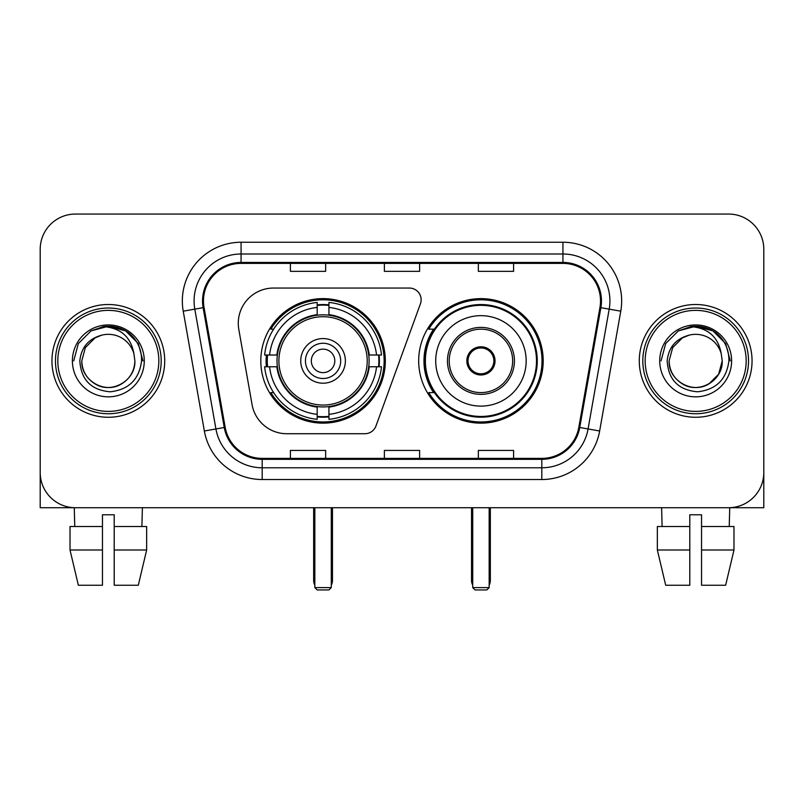 <?xml version="1.0" encoding="UTF-8"?>
<svg xmlns="http://www.w3.org/2000/svg" width="804" height="804" viewBox="0 0 804 804"><rect width="100%" height="100%" fill="white"/><g stroke="black" fill="none" stroke-linecap="round" stroke-linejoin="round"><path stroke-width="1.21" d="M238.275 323.298A35.235 35.235 0 0 0 238.808 329.419L252.064 404.593A35.235 35.235 0 0 0 286.767 433.718L364.916 433.718A11.748 11.748 0 0 0 375.96 425.989L420.422 303.822A11.748 11.748 0 0 0 409.387 288.053L273.511 288.053A35.235 35.235 0 0 0 238.275 323.298M418.683 360.885A62.26 62.26 0 0 0 480.943 423.145A62.26 62.26 0 0 0 543.192 360.885A62.26 62.26 0 0 0 480.943 298.626A62.26 62.26 0 0 0 418.683 360.885M260.808 360.885A62.26 62.26 0 0 0 323.057 423.145A62.26 62.26 0 0 0 385.317 360.885A62.26 62.26 0 0 0 323.057 298.626A62.26 62.26 0 0 0 260.808 360.885M266.395 366.765A56.973 56.973 0 0 1 266.395 355.016M433.607 392.603A56.973 56.973 0 0 1 433.607 329.168M40.2 249.29L40.2 472.481A35.235 35.235 0 0 0 75.435 507.716L728.565 507.716A35.235 35.235 0 0 0 763.8 472.481L763.8 249.29A35.235 35.235 0 0 0 728.565 214.055L75.435 214.055A35.235 35.235 0 0 0 40.2 249.29L40.2 472.481M51.948 360.885A56.38 56.38 0 0 0 108.329 417.266A56.38 56.38 0 0 0 164.719 360.885A56.38 56.38 0 0 0 108.329 304.505A56.38 56.38 0 0 0 51.948 360.885A56.38 56.38 0 0 0 108.329 417.266A56.38 56.38 0 0 0 164.719 360.885A56.38 56.38 0 0 0 108.329 304.505A56.38 56.38 0 0 0 51.948 360.885M639.28 360.885A56.38 56.38 0 0 0 695.671 417.266A56.38 56.38 0 0 0 752.052 360.885A56.38 56.38 0 0 0 695.671 304.505A56.38 56.38 0 0 0 639.28 360.885A56.38 56.38 0 0 0 695.671 417.266A56.38 56.38 0 0 0 752.052 360.885A56.38 56.38 0 0 0 695.671 304.505A56.38 56.38 0 0 0 639.28 360.885M203.482 300.977A37.587 37.587 0 0 1 241.069 263.39L562.931 263.39A37.587 37.587 0 0 1 599.945 307.51L578.82 427.326A37.587 37.587 0 0 1 541.806 458.38L262.194 458.38A37.587 37.587 0 0 1 225.18 427.326L204.055 307.51A37.587 37.587 0 0 1 203.482 300.977M202.538 300.977A38.532 38.532 0 0 0 203.121 307.671L224.256 427.487A38.532 38.532 0 0 0 262.194 459.325L541.806 459.325A38.532 38.532 0 0 0 579.744 427.487L600.879 307.671A38.532 38.532 0 0 0 562.931 262.446L241.069 262.446A38.532 38.532 0 0 0 202.538 300.977M183.232 311.178A58.732 58.732 0 0 1 241.069 242.245L562.931 242.245A58.732 58.732 0 0 1 620.768 311.178L599.643 430.994A58.732 58.732 0 0 1 541.806 479.526L262.194 479.526A58.732 58.732 0 0 1 204.357 430.994L183.232 311.178L194.799 309.138A46.984 46.984 0 0 1 241.069 253.994L562.931 253.994A46.984 46.984 0 0 1 609.201 309.138L588.076 428.954A46.984 46.984 0 0 1 541.806 467.777L262.194 467.777A46.984 46.984 0 0 1 215.924 428.954L194.799 309.138A46.984 46.984 0 0 1 194.086 300.977M728.565 214.055L75.435 214.055M75.435 507.716L728.565 507.716M627.542 507.716L763.8 507.716L763.8 249.29M579.744 427.487L588.076 428.954L609.201 309.138L620.768 311.178M384.382 263.39L384.382 271.34L419.618 271.34L419.618 263.39M290.405 263.39L290.405 271.34L325.65 271.34L325.65 263.39M478.35 263.39L478.35 271.34L513.595 271.34L513.595 263.39M419.618 458.38L419.618 450.431L384.382 450.431L384.382 458.38M325.65 458.38L325.65 450.431L290.405 450.431L290.405 458.38M513.595 458.38L513.595 450.431L478.35 450.431L478.35 458.38M40.2 460.732L40.2 507.716L176.458 507.716M70.018 526.519L70.018 550.006L78.36 585.252L70.018 550.006L70.018 526.519L102.46 526.519L102.46 514.771L114.208 514.771L114.208 526.519L146.65 526.519L146.65 550.006L138.298 585.252L146.65 550.006L114.208 550.006L114.208 526.519M142.398 507.716L141.886 526.519M102.46 526.519L102.46 585.252L78.36 585.252M70.018 550.006L102.46 550.006M138.298 585.252L114.208 585.252L114.208 550.006M74.269 507.716L74.772 526.519M158.84 360.885A50.511 50.511 0 0 0 108.329 310.374A50.511 50.511 0 0 0 57.818 360.885A50.511 50.511 0 0 0 108.329 411.397A50.511 50.511 0 0 0 158.84 360.885M161.192 360.885A52.863 52.863 0 0 0 108.329 308.022A52.863 52.863 0 0 0 55.466 360.885A52.863 52.863 0 0 0 108.329 413.748A52.863 52.863 0 0 0 161.192 360.885M134.881 360.885C134.519 370.895 130.097 378.563 121.605 383.88C105.063 394.473 80.882 380.513 81.787 360.885L85.345 347.609L95.053 337.891L101.746 335.167C88.591 338.745 81.284 347.318 79.817 360.885C81.063 379.85 91.184 390.151 110.188 391.789C128.771 389.749 139.223 379.448 141.554 360.885C141.765 349.74 137.635 340.524 129.163 333.228C121.454 327.61 112.882 325.399 103.455 326.605C120.811 327.982 130.972 337.057 133.926 353.83L134.881 360.885C134.519 370.895 130.097 378.563 121.605 383.88C105.063 394.473 80.882 380.513 81.787 360.885L85.345 347.609L95.053 337.891L101.746 335.167L95.053 337.891L85.345 347.609L81.787 360.885L85.345 347.609L95.053 337.891L101.746 335.167L95.053 337.891L85.345 347.609L81.787 360.885L85.345 347.609L95.053 337.891L101.746 335.167L95.053 337.891L85.345 347.609L81.787 360.885L85.345 347.609L95.053 337.891L101.746 335.167L95.053 337.891L85.345 347.609L81.787 360.885C82.139 370.895 86.571 378.563 95.053 383.88C111.605 394.473 135.786 380.513 134.881 360.885C134.519 370.895 130.097 378.563 121.605 383.88C105.063 394.473 80.882 380.513 81.787 360.885C80.882 380.513 105.063 394.473 121.605 383.88C130.097 378.563 134.519 370.895 134.881 360.885C134.519 370.895 130.097 378.563 121.605 383.88C105.063 394.473 80.882 380.513 81.787 360.885C82.139 370.895 86.571 378.563 95.053 383.88C111.605 394.473 135.786 380.513 134.881 360.885L133.926 353.83A26.552 26.552 0 0 0 101.746 335.167M72.39 360.885A35.949 35.949 0 0 0 108.329 396.834A35.949 35.949 0 0 0 144.278 360.885A35.949 35.949 0 0 0 108.329 324.937A35.949 35.949 0 0 0 72.39 360.885M111.052 387.297L110.208 387.367M103.455 326.605L91.023 330.906L78.35 343.579L73.707 360.885L78.35 343.579L91.023 330.906L108.329 326.263L125.645 330.906L138.318 343.579L142.951 360.885L138.318 343.579L125.645 330.906L108.329 326.263L91.023 330.906L78.35 343.579L73.707 360.885L78.35 343.579L91.023 330.906L108.329 326.263L125.645 330.906L138.318 343.579L142.951 360.885L138.318 343.579L125.645 330.906L108.329 326.263L91.023 330.906L78.35 343.579L73.707 360.885L78.35 343.579L91.023 330.906L108.329 326.263L125.645 330.906L138.318 343.579L142.951 360.885M368.734 366.765A46.049 46.049 0 0 0 328.936 315.218L328.936 314.655L328.936 315.218A46.049 46.049 0 0 0 277.39 366.765A46.049 46.049 0 0 0 368.734 366.765L369.287 366.765L368.734 366.765A46.049 46.049 0 0 1 328.936 406.553L328.936 414.361A53.798 53.798 0 0 0 376.543 366.765L381.498 366.765A58.732 58.732 0 0 1 328.936 419.326L328.936 414.361M267.571 366.765A55.798 55.798 0 0 1 267.571 355.016M328.936 305.399A55.798 55.798 0 0 0 317.188 305.399M378.553 355.016A55.798 55.798 0 0 1 378.553 366.765M376.543 355.016L381.498 355.016A58.732 58.732 0 0 0 328.936 302.445L328.936 314.655A46.602 46.602 0 0 1 369.287 355.016L376.543 355.016A53.798 53.798 0 0 0 328.936 307.409M269.581 366.765L264.627 366.765A58.732 58.732 0 0 0 317.188 419.326L317.188 407.115A46.602 46.602 0 0 1 276.837 366.765L269.581 366.765A53.798 53.798 0 0 0 317.188 414.361M376.543 366.765L369.287 366.765A46.602 46.602 0 0 1 328.936 407.115L328.936 406.553M368.734 355.016L369.287 355.016L368.734 355.016M277.39 366.765L276.837 366.765L277.39 366.765A46.049 46.049 0 0 0 317.188 406.553M328.936 416.371A55.798 55.798 0 0 1 317.188 416.371M317.188 307.409L317.188 302.445A58.732 58.732 0 0 0 264.627 355.016L276.837 355.016A46.602 46.602 0 0 1 317.188 314.655L317.188 307.409A53.798 53.798 0 0 0 269.581 355.016M317.188 315.218L317.188 314.655L317.188 315.218M367.227 360.885A44.17 44.17 0 0 1 323.057 405.055A44.17 44.17 0 0 1 278.898 360.885A44.17 44.17 0 0 1 323.057 316.716A44.17 44.17 0 0 1 367.227 360.885M345.378 360.885A22.321 22.321 0 0 0 323.057 338.564A22.321 22.321 0 0 0 300.746 360.885A22.321 22.321 0 0 0 323.057 383.206A22.321 22.321 0 0 0 345.378 360.885M340.685 360.885A17.618 17.618 0 0 0 323.057 343.268A17.618 17.618 0 0 0 305.44 360.885A17.618 17.618 0 0 0 323.057 378.503A17.618 17.618 0 0 0 340.685 360.885M334.806 360.885A11.748 11.748 0 0 1 323.057 372.634A11.748 11.748 0 0 1 311.319 360.885A11.748 11.748 0 0 1 323.057 349.137A11.748 11.748 0 0 1 334.806 360.885M273.631 329.168L270.858 329.168A61.084 61.084 0 0 1 384.141 360.885A61.084 61.084 0 0 1 270.858 392.603L273.631 392.603M314.836 507.716L314.836 587.603L331.288 587.603L331.288 507.716M314.836 587.603L317.188 589.945L328.936 589.945L331.288 587.603M435.718 360.885A45.225 45.225 0 0 1 480.943 315.66A45.225 45.225 0 0 1 526.168 360.885A45.225 45.225 0 0 1 480.943 406.11A45.225 45.225 0 0 1 435.718 360.885A45.225 45.225 0 0 0 480.943 406.11A45.225 45.225 0 0 0 526.168 360.885M449.225 360.885A31.718 31.718 0 0 0 480.943 392.603A31.718 31.718 0 0 0 512.65 360.885A31.718 31.718 0 0 0 480.943 329.168A31.718 31.718 0 0 0 449.225 360.885M434.321 329.168A56.38 56.38 0 0 0 434.321 392.603M536.499 360.885A55.566 55.566 0 0 0 480.943 305.329A55.566 55.566 0 0 0 425.376 360.885A55.566 55.566 0 0 0 480.943 416.452A55.566 55.566 0 0 0 536.499 360.885M466.843 360.885A14.1 14.1 0 0 0 480.943 374.986A14.1 14.1 0 0 0 495.033 360.885A14.1 14.1 0 0 0 480.943 346.785A14.1 14.1 0 0 0 466.843 360.885M542.017 360.885A61.084 61.084 0 0 1 428.733 392.603L434.391 392.603A56.32 56.32 0 0 0 518.198 403.116A56.32 56.32 0 0 0 518.198 318.655A56.32 56.32 0 0 0 434.391 329.168L428.733 329.168A61.084 61.084 0 0 1 542.017 360.885M467.285 357.358L467.767 357.358A13.628 13.628 0 0 1 494.108 357.358L493.375 357.358A12.924 12.924 0 0 1 480.943 373.81A12.924 12.924 0 0 1 468.511 357.358A12.924 12.924 0 0 1 493.375 357.358L494.591 357.358M467.767 357.358L468.511 357.358L467.767 357.358M494.591 364.413L494.108 364.413A13.628 13.628 0 0 1 467.767 364.413L467.285 364.413M494.108 364.413L493.375 364.413L494.108 364.413M472.712 507.716L472.712 587.603L489.164 587.603L489.164 507.716M472.712 587.603L475.063 589.945L486.812 589.945L489.164 587.603M657.35 526.519L657.35 550.006L665.702 585.252L657.35 550.006L657.35 526.519L689.792 526.519L689.792 514.771L701.54 514.771L701.54 526.519L733.982 526.519L733.982 550.006L725.64 585.252L733.982 550.006L701.54 550.006L701.54 526.519M729.73 507.716L729.228 526.519M689.792 526.519L689.792 585.252L665.702 585.252M657.35 550.006L689.792 550.006M725.64 585.252L701.54 585.252L701.54 550.006M661.602 507.716L662.114 526.519M746.182 360.885A50.511 50.511 0 0 0 695.671 310.374A50.511 50.511 0 0 0 645.16 360.885A50.511 50.511 0 0 0 695.671 411.397A50.511 50.511 0 0 0 746.182 360.885M748.534 360.885A52.863 52.863 0 0 0 695.671 308.022A52.863 52.863 0 0 0 642.808 360.885A52.863 52.863 0 0 0 695.671 413.748A52.863 52.863 0 0 0 748.534 360.885M721.258 353.83L722.213 360.885C721.861 370.895 717.429 378.563 708.947 383.88C692.395 394.473 668.214 380.513 669.119 360.885L672.677 347.609L682.395 337.891L689.078 335.167A26.552 26.552 0 0 1 721.258 353.83L722.213 360.885C721.861 370.895 717.429 378.563 708.947 383.88C692.395 394.473 668.214 380.513 669.119 360.885L672.677 347.609L682.395 337.891L689.078 335.167C675.923 338.745 668.616 347.318 667.159 360.885C668.405 379.85 678.526 390.151 697.53 391.789C716.103 389.749 726.555 379.448 728.896 360.885C729.097 349.74 724.967 340.524 716.495 333.228C708.786 327.61 700.224 325.399 690.787 326.605C708.153 327.982 718.304 337.057 721.258 353.83L722.213 360.885L718.655 374.161L708.947 383.88M669.119 360.885L672.677 347.609L682.395 337.891L689.078 335.167L682.395 337.891L672.677 347.609L669.119 360.885L672.677 347.609L682.395 337.891L689.078 335.167L682.395 337.891L672.677 347.609L669.119 360.885C669.481 370.895 673.903 378.563 682.395 383.88C698.937 394.473 723.118 380.513 722.213 360.885C721.861 370.895 717.429 378.563 708.947 383.88C692.395 394.473 668.214 380.513 669.119 360.885L672.677 347.609L682.395 337.891L689.078 335.167L682.395 337.891L672.677 347.609L669.119 360.885L672.677 347.609L682.395 337.891M659.722 360.885A35.949 35.949 0 0 0 695.671 396.834A35.949 35.949 0 0 0 731.61 360.885A35.949 35.949 0 0 0 695.671 324.937A35.949 35.949 0 0 0 659.722 360.885M698.385 387.297L697.55 387.367M661.049 360.885L665.682 343.579L678.355 330.906L695.671 326.263L712.977 330.906L725.65 343.579L730.293 360.885L725.65 343.579L712.977 330.906L695.671 326.263L678.355 330.906L665.682 343.579L661.049 360.885L665.682 343.579L678.355 330.906L695.671 326.263L712.977 330.906L725.65 343.579L730.293 360.885L725.65 343.579L712.977 330.906L695.671 326.263L678.355 330.906L665.682 343.579L661.049 360.885L665.682 343.579L678.355 330.906L695.671 326.263L712.977 330.906L725.65 343.579L730.293 360.885L725.65 343.579L712.977 330.906L695.671 326.263L678.355 330.906L665.682 343.579L661.049 360.885L665.682 343.579L678.355 330.906L690.787 326.605M562.931 242.245L562.931 262.446M194.799 309.138L203.121 307.671M262.194 479.526L262.194 459.325M541.806 459.325L541.806 479.526M204.357 430.994L224.256 427.487M600.879 307.671L609.201 309.138M241.069 242.245L241.069 262.446M588.076 428.954L599.643 430.994M313.661 507.716L313.661 580.548L314.836 580.548M323.057 372.634A11.748 11.748 0 0 1 311.319 360.885A11.748 11.748 0 0 1 323.057 349.137M331.288 580.548L332.464 580.548L332.464 507.716M317.188 416.904A56.32 56.32 0 0 0 328.936 416.904M379.076 366.765A56.32 56.32 0 0 0 379.076 355.016M328.936 304.867A56.32 56.32 0 0 0 317.188 304.867M514.419 360.885A33.477 33.477 0 0 0 480.943 327.409A33.477 33.477 0 0 0 447.456 360.885A33.477 33.477 0 0 0 480.943 394.362A33.477 33.477 0 0 0 514.419 360.885M471.536 507.716L471.536 580.548L472.712 580.548M489.164 580.548L490.339 580.548L490.339 507.716M313.661 580.548A9.397 9.397 0 0 0 314.836 585.101M331.288 585.101A9.397 9.397 0 0 0 332.464 580.548M471.536 580.548A9.397 9.397 0 0 0 472.712 585.101M489.164 585.101A9.397 9.397 0 0 0 490.339 580.548"/></g></svg>
